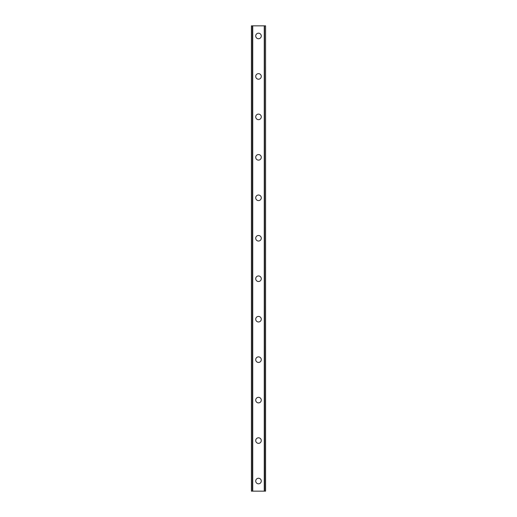<?xml version="1.0" encoding="UTF-8"?>
<svg xmlns="http://www.w3.org/2000/svg" width="517" height="517" viewBox="0 0 517 517"><rect width="100%" height="100%" fill="white"/><g stroke="black" fill="none" stroke-linecap="round" stroke-linejoin="round"><path stroke-width="0.78" d="M255.721 481.036A2.779 2.779 0 0 1 258.5 478.251A2.779 2.779 0 0 1 261.279 481.036A2.779 2.779 0 0 1 258.5 483.815A2.779 2.779 0 0 1 255.721 481.036M255.721 440.574A2.779 2.779 0 0 1 258.5 437.789A2.779 2.779 0 0 1 261.279 440.574A2.779 2.779 0 0 1 258.5 443.353A2.779 2.779 0 0 1 255.721 440.574M255.721 400.113A2.779 2.779 0 0 1 258.5 397.334A2.779 2.779 0 0 1 261.279 400.113A2.779 2.779 0 0 1 258.5 402.892A2.779 2.779 0 0 1 255.721 400.113M255.721 359.651A2.779 2.779 0 0 1 258.5 356.872A2.779 2.779 0 0 1 261.279 359.651A2.779 2.779 0 0 1 258.5 362.436A2.779 2.779 0 0 1 255.721 359.651M255.721 319.189A2.779 2.779 0 0 1 258.5 316.41A2.779 2.779 0 0 1 261.279 319.189A2.779 2.779 0 0 1 258.5 321.975A2.779 2.779 0 0 1 255.721 319.189M255.721 278.728A2.779 2.779 0 0 1 258.5 275.949A2.779 2.779 0 0 1 261.279 278.728A2.779 2.779 0 0 1 258.5 281.513A2.779 2.779 0 0 1 255.721 278.728M255.721 238.272A2.779 2.779 0 0 1 258.5 235.487A2.779 2.779 0 0 1 261.279 238.272A2.779 2.779 0 0 1 258.5 241.051A2.779 2.779 0 0 1 255.721 238.272M255.721 197.811A2.779 2.779 0 0 1 258.5 195.025A2.779 2.779 0 0 1 261.279 197.811A2.779 2.779 0 0 1 258.5 200.59A2.779 2.779 0 0 1 255.721 197.811M255.721 157.349A2.779 2.779 0 0 1 258.5 154.564A2.779 2.779 0 0 1 261.279 157.349A2.779 2.779 0 0 1 258.5 160.128A2.779 2.779 0 0 1 255.721 157.349M255.721 116.887A2.779 2.779 0 0 1 258.5 114.108A2.779 2.779 0 0 1 261.279 116.887A2.779 2.779 0 0 1 258.5 119.666A2.779 2.779 0 0 1 255.721 116.887M255.721 76.426A2.779 2.779 0 0 1 258.5 73.647A2.779 2.779 0 0 1 261.279 76.426A2.779 2.779 0 0 1 258.5 79.211A2.779 2.779 0 0 1 255.721 76.426M255.721 35.964A2.779 2.779 0 0 1 258.5 33.185A2.779 2.779 0 0 1 261.279 35.964A2.779 2.779 0 0 1 258.5 38.749A2.779 2.779 0 0 1 255.721 35.964M265.48 25.85L251.417 25.85L251.417 491.15L265.583 491.15L265.583 25.85L265.48 491.15M251.52 25.85L251.52 491.15M252.47 25.85L252.47 491.15M252.742 25.85L252.742 491.15M264.258 25.85L264.258 491.15M264.53 25.85L264.53 491.15M252.516 25.85L252.516 491.15M264.484 25.85L264.484 491.15M251.417 25.85L251.417 491.15M265.583 25.85L265.583 491.15"/></g></svg>
